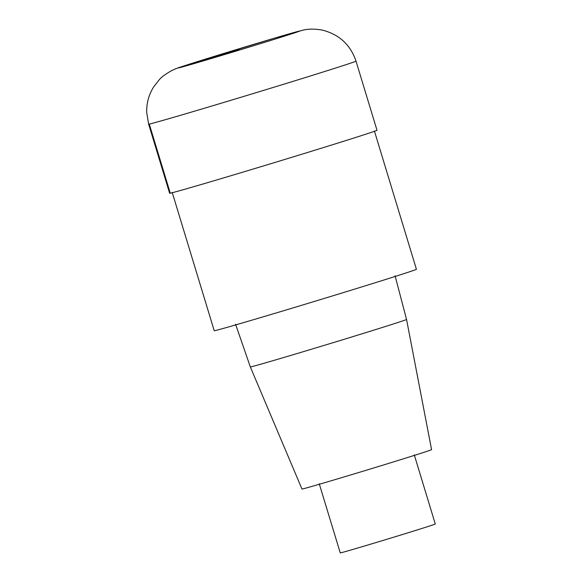 <?xml version="1.0" encoding="UTF-8"?>
<svg xmlns="http://www.w3.org/2000/svg" width="582" height="582" viewBox="0 0 582 582"><rect width="100%" height="100%" fill="white"/><g stroke="black" fill="none" stroke-linecap="round" stroke-linejoin="round"><path stroke-width="0.87" d="M172.228 192.475L214.227 330.714A105.655 1.106 -16.9 0 0 310.257 302.691A105.655 1.106 -16.9 0 0 415.854 269.575A105.655 1.106 -16.9 0 0 416.414 269.284L374.415 131.045M406.556 319.467A81.633 0.858 -16.9 0 1 406.127 319.693A81.633 0.858 -16.9 0 1 324.581 345.264A81.633 0.858 -16.9 0 1 250.34 366.929A81.633 0.858 -16.9 0 0 250.34 366.929L301.971 489.033A67.73 0.706 -16.9 0 0 363.561 471.056A67.73 0.706 -16.9 0 0 431.218 449.842A67.73 0.706 -16.9 0 0 431.575 449.653L406.556 319.467L395.069 275.766M319.249 483.78L340.252 552.9A49.666 0.517 -16.9 0 0 385.393 539.725A49.666 0.517 -16.9 0 0 435.03 524.164A49.666 0.517 -16.9 0 0 435.292 524.026L414.289 454.906M148.636 124.141L169.631 193.26A108.368 1.135 -16.9 0 0 169.638 193.26A108.368 1.135 -16.9 0 0 268.127 164.517A108.368 1.135 -16.9 0 0 376.438 130.557A108.368 1.135 -16.9 0 0 377.005 130.259L356.002 61.139C350.531 44.989 339.51 34.694 322.945 30.257C315.517 28.787 308.853 28.751 302.967 30.155L273.977 38.303L187.309 64.835C180.26 67.286 179.991 66.843 171.945 70.458C165.557 74.052 161.345 77.13 159.308 79.698L153.801 86.682C148.832 94.568 146.468 103.16 146.708 112.45L148.636 124.141A108.368 1.135 -16.9 0 0 247.132 95.397A108.368 1.135 -16.9 0 0 355.435 61.437A108.368 1.135 -16.9 0 0 356.002 61.139M170.206 192.962L149.276 124.075M174.76 69.178A45.149 44.887 67.6 0 1 179.045 67.636L239.195 49.441M299.344 31.239A63.212 0.662 -16.9 0 0 214.613 56.272A63.212 0.662 -16.9 0 0 203.627 60.804A63.212 0.662 -16.9 0 0 299.344 31.239M250.333 366.929L235.572 324.225"/></g></svg>
